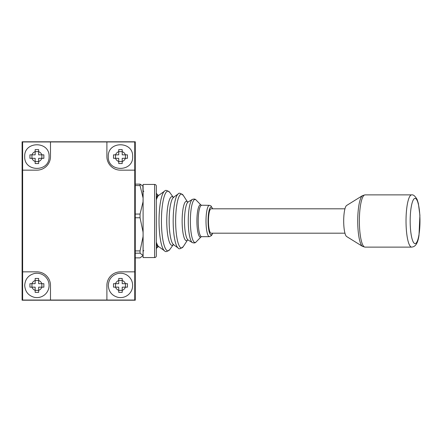 <?xml version="1.0" encoding="UTF-8"?>
<svg xmlns="http://www.w3.org/2000/svg" width="442" height="442" viewBox="0 0 442 442"><rect width="100%" height="100%" fill="white"/><g stroke="black" fill="none" stroke-linecap="round" stroke-linejoin="round"><path stroke-width="0.66" d="M41.824 287.162L43.863 287.162L43.863 283.681L41.824 283.681A5.221 5.221 0 0 0 38.642 280.493L38.642 278.454L35.156 278.454L35.156 283.681L29.934 283.681L29.934 287.162L31.973 287.162A5.221 5.221 0 0 0 35.156 290.344L35.156 292.383L38.642 292.383L38.642 290.344A5.221 5.221 0 0 0 41.824 287.162L38.642 287.162L38.642 290.344M31.973 287.162L35.156 287.162L35.156 290.344M41.824 283.681L38.642 283.681L38.642 280.493M35.156 290.372L38.642 290.372M35.156 280.466L38.642 280.466M31.946 283.681L31.946 287.162M41.852 283.681L41.852 287.162M22.1 300.217L135.269 300.217L135.269 141.783L22.1 141.783L22.1 300.217M125.395 287.162L127.434 287.162L127.434 283.681L125.395 283.681A5.221 5.221 0 0 0 122.213 280.493L122.213 278.454L118.732 278.454L118.732 283.681L113.506 283.681L113.506 287.162L115.544 287.162A5.221 5.221 0 0 0 118.732 290.344L118.732 292.383L122.213 292.383L122.213 290.344A5.221 5.221 0 0 0 125.395 287.162L122.213 287.162L122.213 290.344M115.544 287.162L118.732 287.162L118.732 290.344M125.395 283.681L122.213 283.681L122.213 280.493M118.732 290.372L122.213 290.372M118.732 280.466L122.213 280.466M115.517 283.681L115.517 287.162M125.423 283.681L125.423 287.162M156.335 247.117L156.341 242.122A25.973 5.624 90 0 0 158.75 246.664L164.568 250.857A30.222 6.542 -90 0 1 159.037 221A30.222 6.542 -90 0 1 164.568 191.143L158.75 195.336A25.973 5.624 90 0 0 156.341 199.878L157.28 195.237A25.885 5.602 -90 0 1 158.507 195.314L158.783 195.314M158.783 246.686L158.507 246.686A25.885 5.602 -90 0 1 157.28 246.763L156.341 242.122M344.953 208.812L211.099 208.812A12.188 2.635 90 0 0 208.458 221A12.188 2.635 90 0 0 211.099 233.188L344.953 233.188M157.28 246.763L156.335 248.94M156.335 255.824A1.74 1.74 0 0 1 154.595 257.564L143.103 257.564L143.103 184.436L154.595 184.436A1.74 1.74 0 0 1 156.335 186.176L156.335 255.824M158.507 195.314L157.208 194.568L157.28 195.237M156.341 199.878L156.335 200.193M362.534 246.393L346.633 236.531A15.669 3.392 -90 0 1 343.799 224.868A15.669 3.392 -90 0 1 346.633 205.469L362.534 195.607L365.02 194.883A26.117 5.652 90 0 0 359.545 227.442A26.117 5.652 90 0 0 365.02 247.117L362.534 246.393A25.619 5.547 -90 0 1 357.898 227.321A25.619 5.547 -90 0 1 362.534 195.607M135.269 257.863L140.059 257.863L143.103 255.526L140.059 253.189L140.059 250.918L143.042 236.652L143.103 234.337L143.042 232.022L140.059 217.762L140.059 214.055L143.042 201.801L143.103 197.961M142.899 185.878L143.042 197.828L140.059 185.568L140.059 184.137L135.269 184.137M140.059 185.568L135.269 185.568M140.059 214.055L135.269 214.055M140.059 217.762L135.269 217.762M140.059 250.918L135.269 250.918M140.059 253.189L135.269 253.189M143.042 255.852L142.899 256.122L143.042 255.852A0.348 0.348 0 0 0 143.103 255.653M140.059 184.137L143.042 186.148M143.103 201.911L143.103 231.962M143.103 236.564L143.042 255.2A0.348 0.343 0 0 0 143.103 255.006M125.395 158.319L127.434 158.319L127.434 154.838L125.395 154.838A5.221 5.221 0 0 0 122.213 151.656L122.213 149.617L118.732 149.617L118.732 154.838L113.506 154.838L113.506 158.319L115.544 158.319A5.221 5.221 0 0 0 118.732 161.507L118.732 163.546L122.213 163.546L122.213 161.507A5.221 5.221 0 0 0 125.395 158.319L122.213 158.319L122.213 161.507M115.544 158.319L118.732 158.319L118.732 161.507M125.395 154.838L122.213 154.838L122.213 151.656M118.732 161.534L122.213 161.534M118.732 151.628L122.213 151.628M115.517 154.838L115.517 158.319M125.423 154.838L125.423 158.319M22.625 170.159L22.625 300.046L134.749 300.046L134.749 141.954L22.625 141.954L22.625 170.159L36.901 170.159A13.58 13.58 0 0 0 50.482 156.578L50.482 141.954M134.749 271.841L120.473 271.841A13.58 13.58 0 0 0 106.892 285.421L106.892 300.046M106.892 141.954L106.892 156.578A13.58 13.58 0 0 0 120.473 170.159L134.749 170.159M50.482 300.046L50.482 285.421A13.58 13.58 0 0 0 36.901 271.841L22.625 271.841M41.824 158.319L43.863 158.319L43.863 154.838L41.824 154.838A5.221 5.221 0 0 0 38.642 151.656L38.642 149.617L35.156 149.617L35.156 154.838L29.934 154.838L29.934 158.319L31.973 158.319A5.221 5.221 0 0 0 35.156 161.507L35.156 163.546L38.642 163.546L38.642 161.507A5.221 5.221 0 0 0 41.824 158.319L38.642 158.319L38.642 161.507M31.973 158.319L35.156 158.319L35.156 161.507M41.824 154.838L38.642 154.838L38.642 151.656M35.156 161.534L38.642 161.534M35.156 151.628L38.642 151.628M31.946 154.838L31.946 158.319M41.852 154.838L41.852 158.319M35.156 280.493A5.221 5.221 0 0 0 31.973 283.681M118.732 280.493A5.221 5.221 0 0 0 115.544 283.681M173.253 244.702A24.365 5.271 -90 0 1 166.761 221A24.365 5.271 -90 0 1 173.253 197.298M187.524 239.995A19.691 4.26 -90 0 1 182.137 221A19.691 4.26 -90 0 1 187.524 202.005M192.364 242.603A21.785 4.713 -90 0 1 188.264 221A21.785 4.713 -90 0 1 192.364 199.397C194.126 198.817 195.347 199.01 196.038 199.977A21.531 4.663 90 0 0 190.369 221A21.531 4.663 90 0 0 196.038 242.023C195.347 242.989 194.126 243.183 192.364 242.603L188.115 240.017L187.469 240.023L187.762 239.663M178.192 248.056A27.387 5.928 -90 0 1 173.176 221A27.387 5.928 -90 0 1 178.192 193.944C178.894 192.596 180.607 193.099 183.331 195.458A26.951 5.834 90 0 0 175.64 221A26.951 5.834 90 0 0 183.331 246.542C180.607 248.901 178.894 249.404 178.192 248.056L173.546 244.713A23.995 5.194 90 0 1 169.153 221A23.995 5.194 90 0 1 173.546 197.287L178.192 193.944M173.292 197.309L169.745 192.403A29.857 6.464 90 0 0 161.429 221A29.857 6.464 90 0 0 169.745 249.597C167.131 251.752 165.407 252.172 164.568 250.857M187.762 202.337L187.469 201.977L188.115 201.983A19.183 4.149 90 0 0 184.507 221A19.183 4.149 90 0 0 188.115 240.017M201.591 205.331A15.669 3.392 90 0 0 198.198 221A15.669 3.392 90 0 0 201.591 236.669L209.398 236.669A15.669 3.392 -90 0 1 206.005 221A15.669 3.392 -90 0 1 209.398 205.331L201.16 205.221M201.591 236.669L201.143 236.796A16.166 3.497 -90 0 1 196.905 221A16.166 3.497 -90 0 1 201.149 205.204L196.038 199.977M212.558 208.812A13.929 3.017 90 0 0 208.083 221A13.929 3.017 90 0 0 212.558 233.188M154.595 257.564L154.595 184.436M410.325 226.58A22.636 4.901 90 0 0 416.281 242.934A22.636 4.901 90 0 0 419.823 215.42A22.636 4.901 90 0 0 413.867 199.066A22.636 4.901 90 0 0 410.325 226.58M411.673 194.883C413.364 194.524 415.193 196.104 417.165 199.613L418.37 203.497L419.9 215.226L419.005 235.304C417.386 246.802 413.264 246.807 411.673 247.117A26.117 5.652 -90 0 1 406.198 227.442A26.117 5.652 -90 0 1 411.673 194.883L365.02 194.883M118.732 151.656A5.221 5.221 0 0 0 115.544 154.838M35.156 151.656A5.221 5.221 0 0 0 31.973 154.838M24.713 285.421C25.139 279.151 28.376 275.173 34.426 273.488C38.299 272.775 41.763 273.664 44.813 276.151C47.592 278.62 49.018 281.709 49.084 285.421C49.018 289.134 47.592 292.223 44.813 294.687C41.763 297.179 38.299 298.068 34.426 297.356C28.376 295.665 25.139 291.687 24.713 285.421M108.284 285.421C108.71 279.151 111.948 275.173 117.997 273.488C121.87 272.775 125.335 273.664 128.384 276.151C131.163 278.62 132.589 281.709 132.661 285.421C132.589 289.134 131.163 292.223 128.384 294.687C125.335 297.179 121.87 298.068 117.997 297.356C111.948 295.665 108.71 291.687 108.284 285.421M173.546 244.338L173.192 244.724L173.568 244.724M173.546 197.662L173.192 197.276L173.568 197.276M209.398 236.669L211.536 235.547L212.707 233.188M201.16 236.779L196.038 242.023M187.552 239.984L183.331 246.542M173.292 244.691L169.745 249.597M187.552 202.016L183.331 195.458M188.115 201.983L192.364 199.397M158.507 246.686L157.208 247.432M157.208 194.568L156.335 193.06M212.707 208.812L210.994 205.911L209.398 205.331M164.568 191.143C165.407 189.828 167.131 190.248 169.745 192.403M411.673 247.117L365.02 247.117M143.799 250.597L143.103 251.294M143.799 191.403L143.103 190.706M108.284 156.578C107.528 140.86 133.412 140.854 132.661 156.578C133.412 172.303 107.528 172.303 108.284 156.578M24.713 156.578C23.956 140.86 49.841 140.854 49.084 156.578C49.841 172.303 23.956 172.303 24.713 156.578"/></g></svg>
